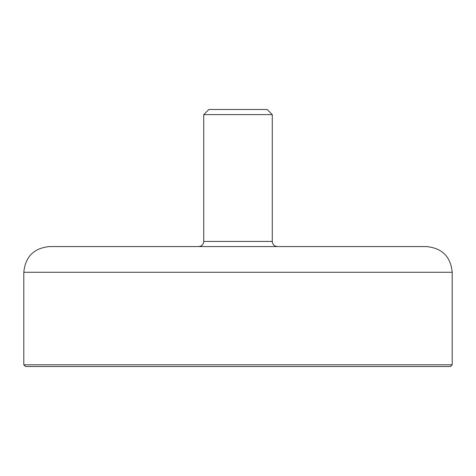 <?xml version="1.0" encoding="UTF-8"?>
<svg xmlns="http://www.w3.org/2000/svg" width="476" height="476" viewBox="0 0 476 476"><rect width="100%" height="100%" fill="white"/><g stroke="black" fill="none" stroke-linecap="round" stroke-linejoin="round"><path stroke-width="0.71" d="M203.728 114.621L272.272 114.621L267.131 109.48L208.869 109.48L203.728 114.621L203.728 241.427C203.454 244.521 201.741 246.235 198.587 246.568M23.8 364.806L25.514 366.52L450.486 366.52L452.2 364.806L23.8 364.806L23.8 272.272C25.323 256.659 33.891 248.091 49.504 246.568L426.496 246.568C442.109 248.091 450.677 256.659 452.2 272.272L23.8 272.272M272.272 114.621L272.272 241.427L203.728 241.427M452.2 272.272L452.2 364.806M272.272 241.427C272.546 244.521 274.259 246.235 277.413 246.568"/></g></svg>

